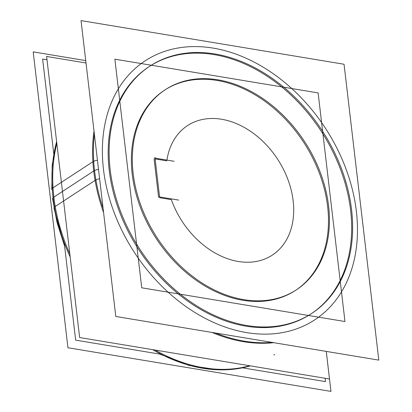 <?xml version="1.0" encoding="UTF-8"?>
<svg xmlns="http://www.w3.org/2000/svg" width="412" height="412" viewBox="0 0 412 412"><rect width="100%" height="100%" fill="white"/><g stroke="black" fill="none" stroke-linecap="round" stroke-linejoin="round"><path stroke-width="0.62" d="M149.062 66.687A147.764 108.753 56.8 0 0 109.221 170.326A147.764 108.753 -123.2 0 0 187.429 300.904A147.764 108.753 -123.2 0 0 310.787 314.032A147.764 108.753 -123.2 0 0 350.627 210.393A147.764 108.753 56.8 0 0 272.718 80.026A147.764 108.753 56.8 0 0 149.541 66.373M164.944 89.929A119.619 88.034 56.8 0 1 264.622 101.084A119.619 88.034 56.8 0 1 327.633 206.577A119.619 88.034 -123.2 0 1 295.857 290.161M295.383 290.475A119.619 88.034 -123.2 0 1 195.525 279.846A119.619 88.034 -123.2 0 1 132.211 174.142A119.619 88.034 56.8 0 1 164.46 90.243M159.65 197.714L171.371 199.66L159.65 197.714M154.073 158.754L158.594 197.26L154.073 158.754M166.814 160.865L155.123 158.924L166.814 160.865M86.015 63L46.618 56.459L79.634 337.536L329.502 379.004L326.258 351.395M47.009 59.791L42.627 59.065L53.745 153.702M64.205 242.72L75.648 340.142L161.334 354.361M325.125 378.273L325.516 381.61L242.457 367.823M52.628 198.872A7.035 2.668 -6.7 0 1 53.081 197.739A7.035 2.668 -6.7 0 0 52.628 198.872L57.021 222.516L64.596 246.062L53.977 208.215A7.035 2.415 -9.7 0 1 54.446 207.107M51.794 189.597A7.035 2.915 -3.6 0 1 52.242 188.464M326.268 351.4L330.965 391.4L67.949 347.749L33.192 51.881L85.732 60.6M111.415 178.267A147.764 108.753 -123.2 0 1 150.014 66.059A147.764 108.753 -123.2 0 1 276.936 81.797A147.764 108.753 -123.2 0 1 352.348 218.252M350.344 201.2A147.764 108.753 -123.2 0 1 311.74 313.408A147.764 108.753 -123.2 0 1 184.823 297.67A147.764 108.753 -123.2 0 1 109.412 161.216M344.051 64.251L378.808 360.119L115.793 316.468L81.035 20.6L344.051 64.251M95.903 179.946A7.035 2.415 -9.7 0 1 99.611 178.715M93.704 161.288A7.035 2.915 -3.6 0 1 97.443 160.283M250.311 365.861A161.834 119.109 -123.2 0 1 152.697 349.659M70.169 256.959A161.834 119.109 -123.2 0 1 52.231 188.32L93.699 161.21A161.834 119.109 -123.2 0 0 103.093 208.354M272.08 342.403A161.834 119.109 -123.2 0 1 215.517 333.02M56.629 141.702A161.834 119.109 -123.2 0 0 54.425 206.999L95.893 179.884A161.834 119.109 -123.2 0 1 94.363 134.044M327.586 199.017A119.619 88.034 -123.2 0 1 296.341 289.852A119.619 88.034 -123.2 0 1 193.594 277.111A119.619 88.034 -123.2 0 1 132.551 166.649M134.173 180.451A119.619 88.034 -123.2 0 1 165.418 89.615A119.619 88.034 -123.2 0 1 268.161 102.356A119.619 88.034 -123.2 0 1 329.209 212.819M318.116 92.911L344.973 321.535L141.728 287.808L114.871 59.184L318.116 92.911M174.147 161.298L154.655 158.064M154.938 157.348L159.676 197.698M159.212 196.859L178.7 200.093M53.864 197.096A161.834 119.109 56.8 0 1 56.835 143.438A161.834 119.109 56.8 0 0 53.864 197.096A161.834 119.109 -123.2 0 0 69.808 253.89A161.834 119.109 -123.2 0 1 53.864 197.096L93.735 171.026A161.834 119.109 -123.2 0 0 103.597 212.649A161.834 119.109 -123.2 0 1 93.735 171.026A161.834 119.109 56.8 0 1 94.013 131.083M249.667 365.753A161.834 119.109 -123.2 0 1 155.092 350.056A161.834 119.109 -123.2 0 0 249.667 365.753M350.627 210.393A147.764 108.753 -123.2 0 1 245.871 326.139A147.764 108.753 -123.2 0 1 109.221 170.326A147.764 108.753 56.8 0 1 213.972 54.58A147.764 108.753 56.8 0 1 350.627 210.393M356.375 211.346A154.799 113.928 56.8 0 0 213.21 48.116A154.799 113.928 56.8 0 0 103.474 169.373A154.799 113.928 -123.2 0 0 246.633 332.602A154.799 113.928 -123.2 0 0 356.375 211.346A154.799 113.928 -123.2 0 1 246.633 332.602A154.799 113.928 -123.2 0 1 103.474 169.373A154.799 113.928 56.8 0 1 213.21 48.116A154.799 113.928 56.8 0 1 356.375 211.346M98.52 169.42A7.035 2.668 173.3 0 0 94.544 170.573A7.035 2.668 -6.7 0 1 98.52 169.42A7.035 2.668 -6.7 0 0 94.544 170.573M273.784 342.686A161.834 119.109 -123.2 0 1 212.056 332.443A161.834 119.109 -123.2 0 0 273.784 342.686M53.071 197.616L94.533 170.506L53.071 197.616M327.633 206.577A119.619 88.034 -123.2 0 1 242.833 300.276A119.619 88.034 -123.2 0 1 132.211 174.142A119.619 88.034 56.8 0 1 217.011 80.443A119.619 88.034 56.8 0 1 327.633 206.577M166.927 160.103A77.399 56.964 -123.2 0 1 260.054 138.746A77.399 56.964 -123.2 0 1 273.074 254.606A77.399 56.964 -123.2 0 1 171.371 199.66A77.399 56.964 -123.2 0 0 273.074 254.606A77.399 56.964 -123.2 0 0 260.054 138.746A77.399 56.964 -123.2 0 0 166.927 160.103M56.593 141.409L52.206 164.723L51.788 189.582M159.65 354.083L189.16 365.516L218.643 369.827L189.16 365.516L159.65 354.083M274.629 354.485L273.831 355.01"/></g></svg>
